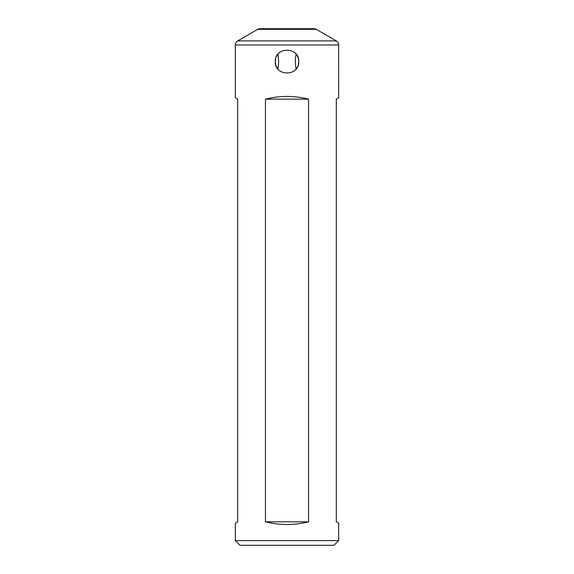 <?xml version="1.0" encoding="UTF-8"?>
<svg xmlns="http://www.w3.org/2000/svg" width="574" height="574" viewBox="0 0 574 574"><rect width="100%" height="100%" fill="white"/><g stroke="black" fill="none" stroke-linecap="round" stroke-linejoin="round"><path stroke-width="0.86" d="M338.66 540.6L235.34 540.6L240.04 545.3L333.96 545.3L338.66 540.6L338.66 523.172L336.314 521.816L336.314 99.144L338.653 97.795L338.66 44.966A4.7 4.7 0 0 0 336.314 40.905L316.267 29.331A4.7 4.7 0 0 0 313.921 28.7L260.079 28.7A4.7 4.7 0 0 0 257.733 29.331L316.267 29.331M237.686 99.144L237.04 98.771L237.686 99.144L237.686 521.816L237.686 99.144L235.347 97.795L235.34 44.966A4.7 4.7 0 0 1 237.686 40.905L257.733 29.331M279.186 52.808L278.713 53.253M277.063 55.319L276.302 56.747M275.649 58.577L275.262 61.576L275.814 65.135M298.738 61.576C299.47 46.444 274.544 46.408 275.262 61.576C274.53 76.708 299.456 76.737 298.738 61.576L298.423 64.274M295.861 53.87L296.392 54.53M297.052 55.513L297.303 55.951M297.985 57.422L298.509 59.273M277.751 68.808L276.668 67.144M276.087 65.895L275.527 64.066M277.902 54.15L278.713 61.576L277.902 69.002M275.907 65.414L276.589 66.993M277.436 68.385L278.175 69.318M268.682 28.7L280.421 28.7M296.249 68.808A11.738 11.738 0 0 1 296.098 69.002C295.115 64.037 295.115 59.086 296.098 54.15M336.314 99.144L336.314 521.816M308.525 99.144L308.525 521.816C294.175 525.411 279.825 525.411 265.475 521.816L265.475 99.144C279.825 95.557 294.175 95.557 308.525 99.144L265.475 99.144M237.686 521.816L235.34 523.172L235.34 540.6M297.834 66.096L297.088 67.574M295.337 69.841L294.778 70.372M296.722 68.155L297.361 67.093M298.315 64.711L298.466 64.101M298.724 62.143L298.681 60.399M298.272 58.29L297.418 56.166M275.262 61.576L275.577 58.871M276.166 57.048L276.905 55.585M265.475 521.816L308.525 521.816M235.34 44.966L338.66 44.966M237.686 40.905L336.314 40.905"/></g></svg>
